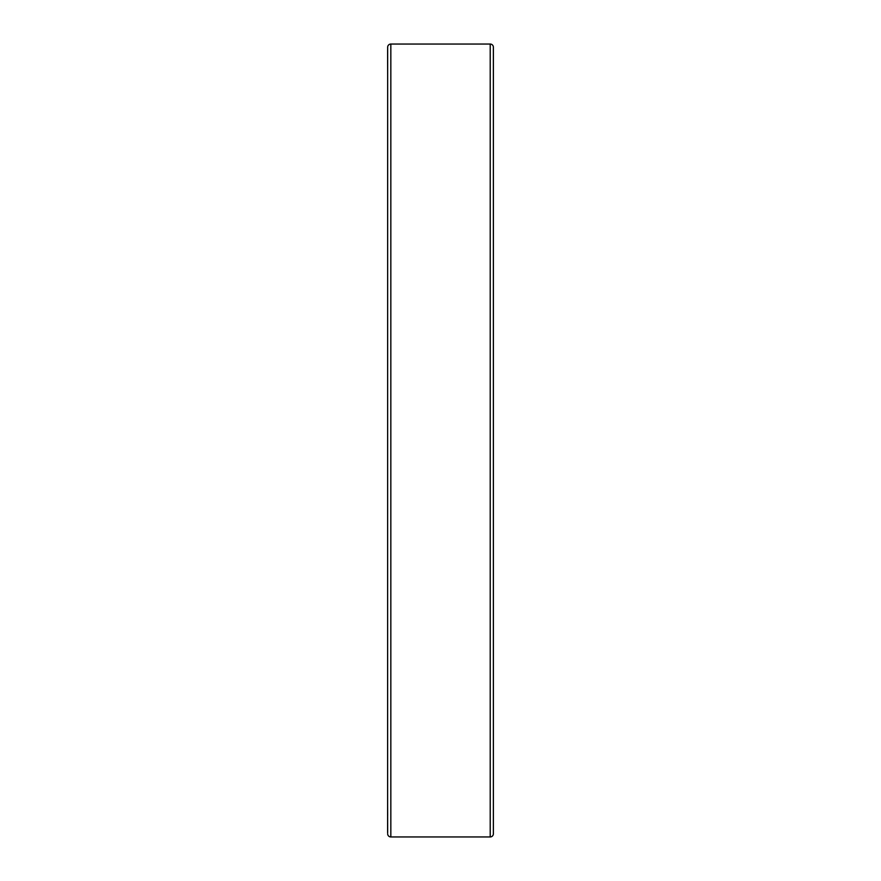 <?xml version="1.0" encoding="UTF-8"?>
<svg xmlns="http://www.w3.org/2000/svg" width="881" height="881" viewBox="0 0 881 881"><rect width="100%" height="100%" fill="white"/><g stroke="black" fill="none" stroke-linecap="round" stroke-linejoin="round"><path stroke-width="1.32" d="M490.21 44.05L490.21 836.95A3.172 3.172 0 0 0 493.382 833.778L493.382 47.222A3.172 3.172 0 0 0 490.21 44.05L390.834 44.05A3.172 3.172 0 0 0 387.662 47.222L387.618 51.638M387.618 832.853L387.662 47.222M387.662 119.111L387.618 776.095M387.662 832.831L387.618 803.582M387.662 76.019L387.618 52.144M490.21 836.95L390.834 836.95A3.172 3.172 0 0 1 387.662 833.778M387.662 815.619L387.618 805.157M387.662 825.949L387.618 820.387M387.662 829.263L387.618 827.05M387.662 831.466L387.618 829.869M387.662 59.445L387.618 57.232M387.662 73.916L387.618 60.514M390.834 44.05L390.834 836.95"/></g></svg>
